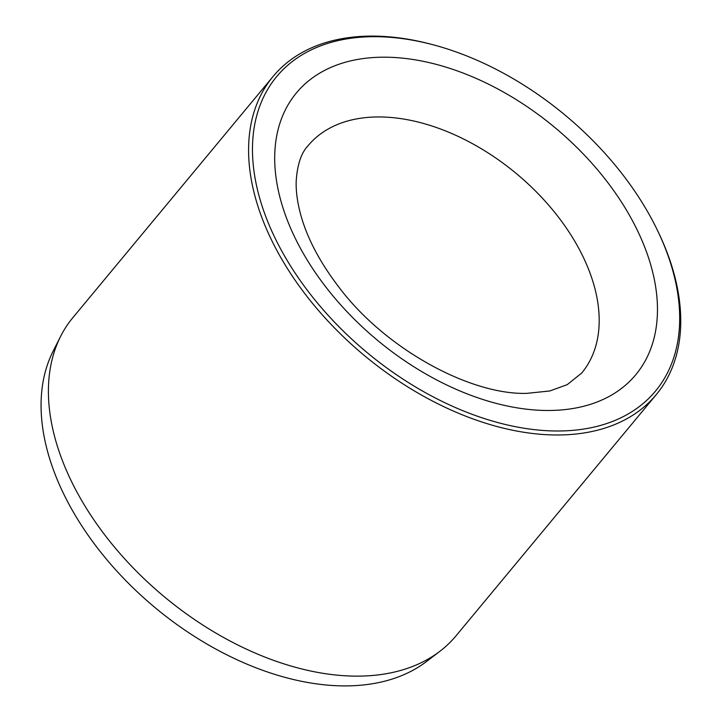 <?xml version="1.0" encoding="UTF-8"?>
<svg xmlns="http://www.w3.org/2000/svg" width="722" height="722" viewBox="0 0 722 722"><rect width="100%" height="100%" fill="white"/><g stroke="black" fill="none" stroke-linecap="round" stroke-linejoin="round"><path stroke-width="1.08" d="M439.942 651.244L426.675 661.388A245.263 154.012 -140.3 0 1 345.053 685.9A245.263 154.012 -140.3 0 1 111.495 565.109A245.263 154.012 -140.3 0 1 53.085 351.28L60.612 336.371A249.027 156.376 39.7 0 0 119.924 553.485A249.027 156.376 39.7 0 0 357.065 676.135A249.027 156.376 39.7 0 0 439.942 651.244A249.027 156.376 39.7 0 0 456.096 635.748L656.28 394.6A249.027 156.376 -140.3 0 1 557.24 434.987A249.027 156.376 -140.3 0 1 309.016 299.016A249.027 156.376 -140.3 0 1 273.051 76.487A249.027 156.376 -140.3 0 1 372.083 36.1A249.027 156.376 -140.3 0 1 432.072 44.502L433.859 44.981A246.184 154.589 39.7 0 0 374.556 36.678A246.184 154.589 39.7 0 0 273.069 233.865A246.184 154.589 39.7 0 0 557.601 430.998A246.184 154.589 39.7 0 0 657.643 230.733A246.184 154.589 39.7 0 0 433.859 44.981M657.643 230.733L658.446 232.403A249.027 156.376 -140.3 0 1 656.28 394.6M273.051 76.487L72.877 317.635A249.027 156.376 39.7 0 0 60.612 336.371M384.086 57.191A220.562 138.507 -140.3 0 1 639.015 233.811A220.562 138.507 -140.3 0 1 548.079 410.484A220.562 138.507 -140.3 0 1 293.15 233.856A220.562 138.507 -140.3 0 1 384.086 57.191M581.724 373.012A177.874 111.702 39.7 0 0 556.039 214.064A177.874 111.702 39.7 0 0 378.734 116.946A177.874 111.702 39.7 0 0 307.996 145.79C301.191 152.956 297.256 164.751 296.2 181.177C295.858 190.879 297.293 201.835 300.523 214.037C306.832 237.43 319.422 261.535 338.302 286.345C384.808 348.952 470.482 395.124 526.852 393.355L549.821 390.963L567.203 384.664L581.724 373.012"/></g></svg>

